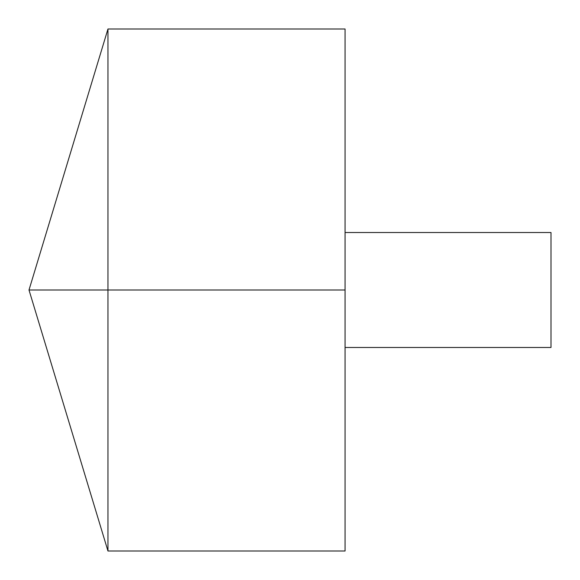 <?xml version="1.0" encoding="UTF-8"?>
<svg xmlns="http://www.w3.org/2000/svg" width="580" height="580" viewBox="0 0 580 580"><rect width="100%" height="100%" fill="white"/><g stroke="black" fill="none" stroke-linecap="round" stroke-linejoin="round"><path stroke-width="0.87" d="M107.96 551L29 290L107.96 29L107.96 551L345.071 551L345.071 29L107.96 29M345.071 232.529L551 232.529L551 347.471L345.071 347.471M345.071 290L29 290L345.071 290"/></g></svg>
